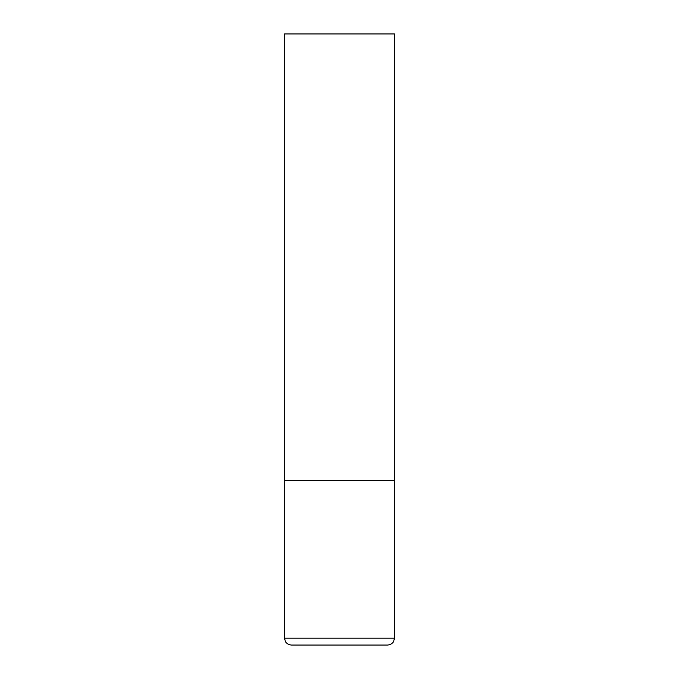 <?xml version="1.0" encoding="UTF-8"?>
<svg xmlns="http://www.w3.org/2000/svg" width="679" height="679" viewBox="0 0 679 679"><rect width="100%" height="100%" fill="white"/><g stroke="black" fill="none" stroke-linecap="round" stroke-linejoin="round"><path stroke-width="1.02" d="M394.431 638.184L394.431 480.257L284.569 480.257L394.431 480.257L394.431 33.95L284.569 33.95L284.569 638.184L285.273 641.205C285.129 641.112 286.58 644.617 291.435 645.05L387.565 645.05C392.42 644.617 393.871 641.112 393.727 641.205L394.431 638.184L284.569 638.184"/></g></svg>
